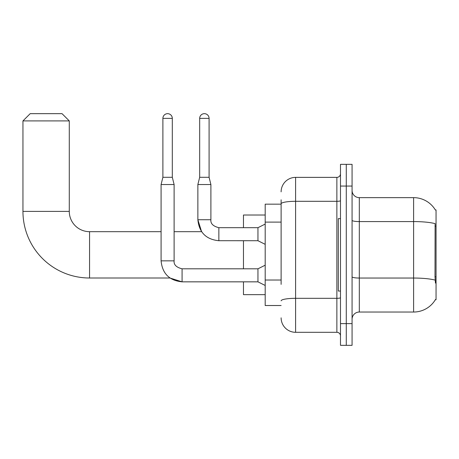 <?xml version="1.0" encoding="UTF-8"?>
<svg xmlns="http://www.w3.org/2000/svg" width="459" height="459" viewBox="0 0 459 459"><rect width="100%" height="100%" fill="white"/><g stroke="black" fill="none" stroke-linecap="round" stroke-linejoin="round"><path stroke-width="0.69" d="M435.339 299.727L435.465 299.509A25.337 25.337 0 0 1 413.605 312.034A25.337 25.337 0 0 0 435.339 299.727L436.05 299.727L436.05 209.952L435.339 209.952M281.12 217.767L281.12 199.814L281.12 204.163L265.193 204.163L265.193 305.516L281.12 305.516M352.07 319.275A7.241 7.241 0 0 1 359.311 312.034L413.605 312.034L413.605 197.645L359.311 197.645A7.241 7.241 0 0 1 352.07 190.405A7.241 7.241 0 0 0 359.311 197.645L359.311 312.034A7.241 7.241 0 0 0 352.07 319.275M346.275 323.618L346.275 345.334L352.07 345.334L352.07 323.618L346.275 323.618L346.275 345.334L340.486 345.334L340.486 323.618L346.275 323.618L346.275 186.061L346.275 323.618M340.486 323.618L340.486 164.345L346.275 164.345L346.275 186.061L346.275 164.345L352.07 164.345L352.07 323.618M435.39 210.044A25.337 25.337 0 0 0 413.605 197.645A25.337 25.337 0 0 1 435.39 210.044M435.465 283.077L435 276.783L435.103 223.648A25.337 4.401 180 0 0 413.605 221.577L359.311 221.577A7.241 1.257 -0 0 1 352.07 220.32M281.12 284.368L281.12 199.814M281.12 191.851A14.481 14.481 0 0 1 295.602 177.375L295.602 332.305L336.866 332.305L336.866 177.375A3.62 3.62 0 0 0 340.486 173.754M295.602 177.375L336.866 177.375M340.486 335.925A3.62 3.62 0 0 0 336.866 332.305M295.602 332.305A14.481 14.481 0 0 1 281.12 317.823M340.486 218.639L338.312 218.639L338.312 291.04L340.486 291.04M265.193 265.193L257.952 268.813L257.952 281.843L182.08 281.843L169.979 278.005L89.557 278.005A66.607 66.607 0 0 1 22.95 211.398L22.95 120.906L30.191 113.666L62.045 113.666L69.286 120.906L22.95 120.906M89.557 278.005L89.557 231.675A20.271 20.271 0 0 1 69.286 211.398L69.286 120.906M243.471 240.723L243.471 268.813M243.471 281.843L243.471 294.655L265.193 294.655M265.193 215.019L243.471 215.019L243.471 227.693M172.309 177.3L162.893 177.3L162.893 118.37A4.705 4.705 0 0 1 167.598 113.666A4.705 4.705 0 0 1 172.309 118.37L172.309 177.3L174.116 184.541L174.116 260.85C173.68 264.711 176.331 267.368 182.08 268.813L182.08 281.843C169.342 280.587 162.343 273.587 161.086 260.85L161.086 184.541L174.116 184.541M209.086 177.3L199.671 177.3L199.671 118.37A4.705 4.705 0 0 1 204.375 113.666A4.705 4.705 0 0 1 209.086 118.37L209.086 177.3L210.893 184.541L210.893 219.729C210.457 223.59 213.108 226.241 218.857 227.693L218.857 240.711L257.952 240.723L257.952 227.693L265.193 224.072M257.952 227.693L218.857 227.693C213.108 226.241 210.457 223.59 210.893 219.729L197.863 219.729L197.863 184.541L210.893 184.541M436.05 226.103L435 226.103M436.05 276.783L435 276.783M281.12 222.11L265.193 222.11M281.12 280.024L265.193 280.024M435.184 280.139A25.337 4.401 180 0 0 413.605 278.045L359.311 278.045A7.241 1.257 0 0 1 352.07 276.788M352.07 186.061L340.486 186.061M340.486 297.69A3.62 0.631 0 0 1 336.866 298.316L295.602 298.316A14.481 2.513 180 0 0 281.12 300.829M281.12 203.819A14.481 2.513 180 0 1 295.602 201.306L336.866 201.306A3.62 0.631 0 0 0 340.486 200.675M22.95 211.398L69.286 211.398M161.086 260.85L174.116 260.85M162.893 118.37L172.309 118.37M199.671 118.37L209.086 118.37M218.857 240.723C206.12 239.46 199.12 232.466 197.863 219.729L201.593 231.675L174.116 231.675M161.086 231.675L89.557 231.675M257.952 281.843L265.193 285.464M257.952 268.813L182.08 268.813M162.893 177.3L161.086 184.541M257.952 240.723L265.193 244.343M199.671 177.3L197.863 184.541"/></g></svg>
